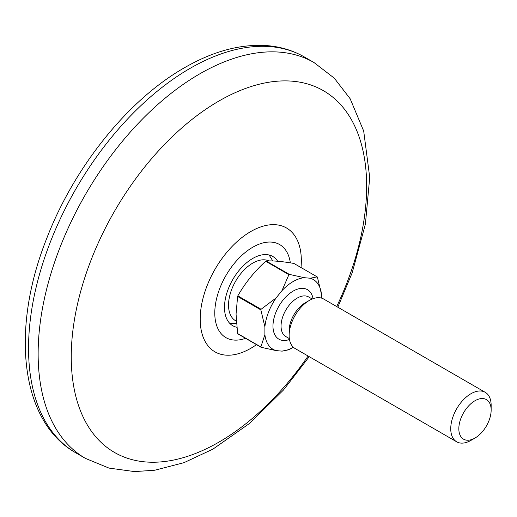 <?xml version="1.0" encoding="UTF-8"?>
<svg xmlns="http://www.w3.org/2000/svg" width="517" height="517" viewBox="0 0 517 517"><rect width="100%" height="100%" fill="white"/><g stroke="black" fill="none" stroke-linecap="round" stroke-linejoin="round"><path stroke-width="0.78" d="M491.15 410.052A22.858 13.196 120 0 0 474.987 400.727A22.858 13.196 120 0 0 458.831 428.716A22.858 13.196 120 0 0 474.987 438.048A22.858 13.196 120 0 0 491.15 410.052L491.15 405.386A28.571 16.492 -60 0 0 485.23 392.313L323.623 299.007A28.571 16.492 120 0 0 309.34 300.422A28.571 16.492 120 0 0 289.139 335.41A28.571 16.492 120 0 0 295.052 348.49L456.666 441.796A28.571 16.492 -60 0 1 450.746 428.716A28.571 16.492 -60 0 1 463.219 399.964A28.571 16.492 -60 0 1 485.23 392.313M268.963 260.911A34.284 19.795 120 0 0 242.893 271.231A34.284 19.795 120 0 0 228.533 305.088A34.284 19.795 120 0 0 235.636 320.779L236.295 321.16M309.34 300.422L305.295 302.755A22.858 13.196 120 0 0 289.139 330.744L289.139 335.41M237.607 333.536A45.994 26.554 120 0 0 237.839 333.866L261.085 347.288A45.994 26.554 -60 0 1 260.852 346.959L237.607 333.536L236.062 314.097L237.607 296.448L260.852 309.864A45.994 26.554 -60 0 1 261.085 309.269L237.839 295.847A45.994 26.554 120 0 0 237.607 296.448M237.839 295.847C245.077 283.135 254.345 271.599 265.66 261.24L288.906 274.663A45.994 26.554 -60 0 1 289.371 274.398L266.119 260.975A45.994 26.554 120 0 0 265.66 261.24M266.119 260.975C273.357 260.626 282.631 261.453 293.94 263.457L317.186 276.879A45.994 26.554 -60 0 1 317.419 277.209L321.458 294.179A40.281 23.259 120 0 0 310.252 278.23L304.384 277.707A40.281 23.259 120 0 0 281.965 290.651L276.104 297.947A40.281 23.259 120 0 0 264.898 326.834L264.898 334.654A40.281 23.259 120 0 0 276.104 350.604L281.965 351.127A40.281 23.259 120 0 0 293.178 347.308A40.281 23.259 120 0 0 293.333 347.217M321.458 298.089L321.458 294.179M289.371 349.505A45.994 26.554 -60 0 1 289.139 349.641A45.994 26.554 -60 0 1 288.906 349.77L281.965 351.127M317.186 276.879L310.252 278.23M304.384 277.707L289.371 274.398M288.906 274.663L281.965 290.651M261.085 347.288L276.104 350.604M264.898 334.654L260.852 346.959M260.852 309.864L264.898 326.834M276.104 297.947L261.085 309.269M474.987 438.048L470.948 440.381A28.571 16.492 -60 0 1 456.666 441.796M236.818 327.267A39.996 23.091 -60 0 1 232.773 325.729A39.996 23.091 -60 0 1 224.494 307.421A39.996 23.091 -60 0 1 241.95 267.166A39.996 23.091 -60 0 1 272.769 256.451A39.996 23.091 -60 0 1 277.694 261.259M289.481 339.482A28.571 16.492 -60 0 1 272.976 326.078A28.571 16.492 -60 0 1 291.317 292.26A28.571 16.492 -60 0 1 313.037 298.677M312.197 299.007L308.643 296.958A22.858 13.196 120 0 0 291.032 303.078A22.858 13.196 120 0 0 281.054 326.078A22.858 13.196 120 0 0 285.791 336.541L289.339 338.59M308.126 356.032A208.874 120.597 -60 0 1 78.939 406.705A208.874 120.597 -60 0 1 218.95 101.015A208.874 120.597 -60 0 1 351.211 119.291A208.874 120.597 -60 0 1 336.69 306.549M337.821 307.201L352.219 272.705L365.396 224.126L369.726 177.376L363.697 131.06L350.171 98.779L334.292 78.183L314.026 62.544A228.553 131.958 120 0 0 199.749 73.866A228.553 131.958 120 0 0 50.44 275.27A228.553 131.958 120 0 0 85.479 458.411L108.977 468.092L134.556 471.588L154.719 470.231L183.916 462.696L212.952 449.124L249.433 423.513L283.406 390.077L309.256 356.685M190.153 68.322A228.553 131.958 -60 0 1 304.423 56.999C292.131 49.962 278.534 46.097 263.631 45.412C238.214 44.494 211.815 51.946 184.433 67.753C128.261 99.691 74.467 166.584 46.918 237.943C10.508 328.741 19.956 421.529 75.876 452.866A228.553 131.958 -60 0 1 40.843 269.725A228.553 131.958 -60 0 1 190.153 68.322M301.01 267.541A71.52 41.289 120 0 0 250.764 231.538A71.52 41.289 120 0 0 200.279 322.395A71.52 41.289 120 0 0 256.503 344.639M245.569 338.325A53.729 31.02 -60 0 1 214.956 308.746A53.729 31.02 -60 0 1 252.774 247.216A53.729 31.02 -60 0 1 290.341 262.856M272.685 260.962A42.853 42.853 0 0 0 268.937 254.959M293.178 347.308L289.139 349.641M229.561 323.151A42.853 42.853 0 0 0 236.456 323.409M314.026 62.544L304.423 56.999M85.479 458.411L75.876 452.866"/></g></svg>
